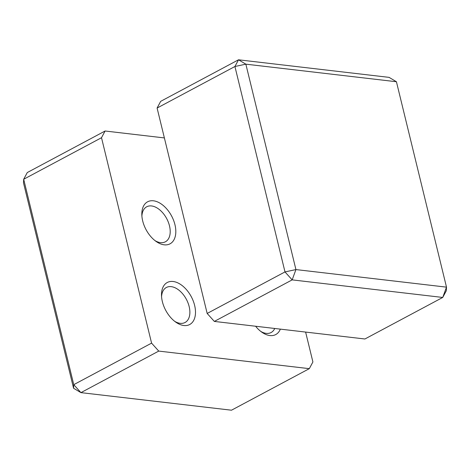 <?xml version="1.0" encoding="UTF-8"?>
<svg xmlns="http://www.w3.org/2000/svg" width="470" height="470" viewBox="0 0 470 470"><rect width="100%" height="100%" fill="white"/><g stroke="black" fill="none" stroke-linecap="round" stroke-linejoin="round"><path stroke-width="0.7" d="M305.618 332.073L312.903 361.953L309.313 368.662L231.487 410.204L80.922 392.632L158.748 351.09L151.581 343.129L73.755 384.666L80.922 392.632L73.573 388.261L73.755 384.666L23.682 179.258L23.5 182.854L73.573 388.261M27.272 172.549L23.682 179.258L101.508 137.716L105.098 131.007L27.272 172.549M101.508 137.716L151.581 343.129M158.748 351.09L309.313 368.662M161.568 296.746A19.846 12.073 -118.1 0 1 166.368 287.481A19.846 12.073 -118.1 0 1 186.361 299.302A19.846 12.073 -118.1 0 1 185.057 322.496A19.846 12.073 -118.1 0 1 174.687 321.327M162.362 301.623A23.817 14.482 61.9 0 0 175.909 322.232A23.817 14.482 61.9 0 0 195.42 314.107A23.817 14.482 61.9 0 0 179.105 283.539A23.817 14.482 61.9 0 0 161.498 295.231A23.817 14.482 61.9 0 0 162.362 301.623M164.383 137.927L105.098 131.007M255.609 326.239A23.817 14.482 61.9 0 0 261.949 332.272A23.817 14.482 61.9 0 0 280.343 329.123M142.686 220.924A23.817 14.482 61.9 0 0 156.234 241.533A23.817 14.482 61.9 0 0 175.745 233.408A23.817 14.482 61.9 0 0 159.43 202.846A23.817 14.482 61.9 0 0 141.823 214.532A23.817 14.482 61.9 0 0 142.686 220.924M274.733 328.471A19.846 12.073 -118.1 0 1 271.096 332.537A19.846 12.073 -118.1 0 1 260.727 331.368M141.899 216.053A19.846 12.073 -118.1 0 1 146.699 206.782A19.846 12.073 -118.1 0 1 166.691 218.609A19.846 12.073 -118.1 0 1 165.387 241.797A19.846 12.073 -118.1 0 1 155.018 240.628M396.427 81.739L446.5 287.147L295.93 269.574L292.164 279.879L284.996 271.918L295.93 269.574L245.857 64.167L234.924 66.505L238.513 59.796L245.857 64.167L396.427 81.739L389.078 77.368L238.513 59.796L160.687 101.338L157.097 108.047L234.924 66.505L284.996 271.918L207.17 313.455L214.338 321.421L292.164 279.879L442.728 297.451L446.5 287.147L446.318 290.742L442.728 297.451L364.902 338.993L214.338 321.421M157.097 108.047L207.17 313.455"/></g></svg>
